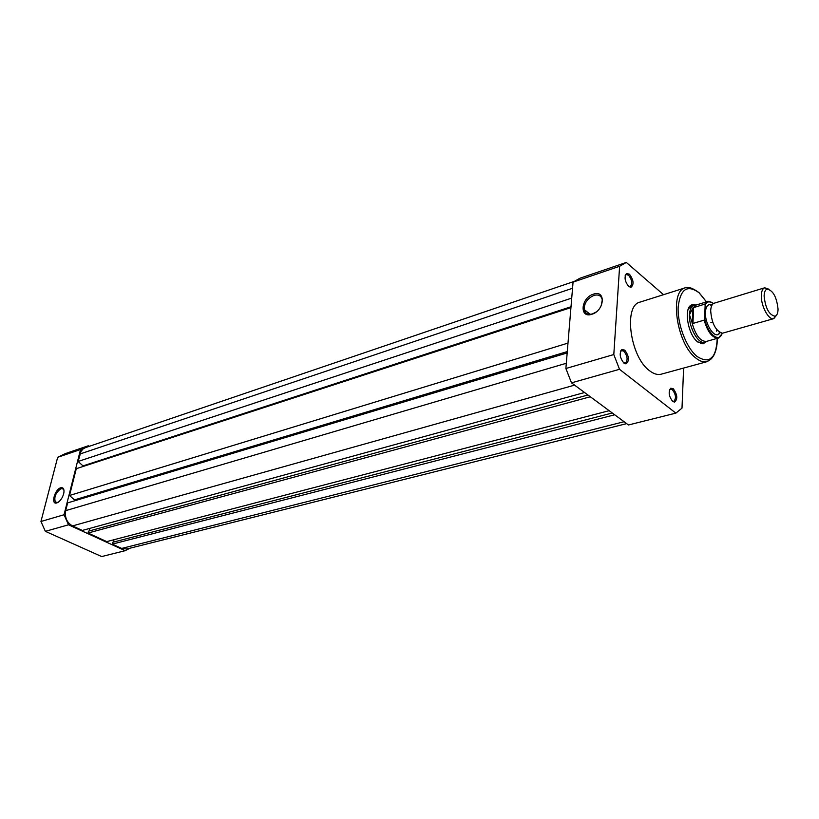 <?xml version="1.0" encoding="UTF-8"?>
<svg xmlns="http://www.w3.org/2000/svg" width="819" height="819" viewBox="0 0 819 819"><rect width="100%" height="100%" fill="white"/><g stroke="black" fill="none" stroke-linecap="round" stroke-linejoin="round"><path stroke-width="1.23" d="M764.7 287.786L713.625 303.368C711.834 304.504 710.861 306.992 710.687 310.841C711.742 323.474 715.652 330.927 722.419 333.231L773.791 318.632C768.867 320.628 760.943 306.101 761.332 295.669C761.455 291.195 762.581 288.564 764.7 287.786L769.031 289.25M776.627 315.059L773.801 318.632L775.061 316.226C776.975 315.54 777.968 313.186 778.05 309.183C776.709 297.031 773.054 290.346 767.075 289.117C765.212 289.793 764.229 292.107 764.117 296.048C765.437 308.241 769.092 314.967 775.061 316.226M712.049 305.026L709.909 304.514C707.206 304.811 705.712 307.453 705.425 312.418C704.76 323.3 713.697 337.94 718.672 334.275L720.198 332.688M713.462 303.47C709.827 300.798 707.053 301.331 705.139 305.077L704.657 304.166L692.987 307.801L689.475 314.793C688.636 327.477 698.566 344.881 705.067 342.311L706.838 341.308M705.139 305.077L704.688 318.888C707.432 333.364 718.642 342.997 721.928 333.998L718.304 338.052C712.458 338.216 707.729 332.248 704.125 320.137L704.688 318.888M721.948 333.22L721.928 333.998M693.56 307.534L692.966 323.433L704.125 320.137M692.987 307.801L692.403 323.392L692.966 323.433M696.15 305.026L694.113 305.139C691.328 306.152 689.782 309.367 689.475 314.793L692.403 323.392M712.653 322.072L710.882 322.594M692.014 322.696C695.485 335.258 700.286 341.503 706.439 341.421L705.21 342.27M694.266 305.098L695.884 305.108L692.557 308.292M56.839 502.927C50.522 505.139 54.617 489.342 60.729 487.766C63.319 487.264 64.363 488.974 63.862 492.915C62.92 497.02 61.015 500.143 58.159 502.282L56.839 502.927M63.984 490.325L63.329 489.056L61.108 488.626C55.733 492.485 53.819 496.99 55.364 502.149L57.965 502.405M129.945 548.208L125.153 550.696L68.509 524.805L64.036 514.762L80.538 449.529L88.319 445.771L89.353 446.294M125.153 550.696L101.689 556.562L45.362 531.336L68.509 524.805M64.036 514.762L40.95 521.488L45.362 531.336M40.95 521.488L57.668 457.299L80.538 449.529M88.319 445.771L65.438 453.572L57.668 457.299M623.935 363.114C619.829 357.944 619.123 353.419 621.836 349.549L624.743 350.112C629.207 356.255 629.627 360.851 625.992 363.892L623.935 363.114M623.535 362.766L625.317 363.114C628.071 360.084 627.589 356.111 623.863 351.197L621.672 350.563L620.362 351.801M628.695 286.455C624.795 281.449 624.058 277.129 626.474 273.505L629.453 274.181C633.681 280.078 634.172 284.469 630.917 287.346L628.695 286.455M628.634 286.415L630.19 286.63C632.657 283.773 632.125 279.985 628.593 275.245L626.3 274.519L625.173 275.624M672.716 401.412C668.816 396.355 668.161 391.953 670.751 388.216L673.269 388.738C677.487 394.697 677.886 399.15 674.487 402.109L672.716 401.412M672.317 401.064L673.791 401.351C676.402 398.423 675.951 394.563 672.419 389.772L670.526 389.209L669.389 390.182M593.386 294.175C606.152 289.445 604.678 310.636 591.881 314.261C579.135 318.724 580.825 297.819 593.386 294.175M601.166 305.897L602.282 299.897C601.351 295.7 598.546 294.205 593.867 295.424C587.356 298.433 584.131 303.143 584.193 309.531C585.145 313.575 587.919 315.028 592.485 313.882L595.986 312.1M706.326 341.707L703.019 343.857L697.379 341.677C687.694 334.213 683.527 307.616 691.564 304.955L695.505 304.965M694.113 305.139L691.011 306.132L688.185 309.295M649.436 370.638C653.675 373.935 657.606 375.122 661.23 374.181L707.166 361.629C703.634 362.541 699.784 361.281 695.607 357.852C676.514 343.489 669.072 290.786 685.411 287.766L640.008 302.119C623.228 305.344 630.077 356.828 649.436 370.638M585.677 310.729L584.838 311.537L585.677 310.729M663.523 294.686L626.3 262.438L579.934 278.235L573.054 282.125L565.878 368.509L571.498 382.852L628.49 424.969L675.87 413.134L682.002 408.128L683.609 368.069M626.3 262.438L619.614 266.298L613.8 354.545L619.512 369.297L675.87 413.134M571.498 382.852L619.512 369.297M573.054 282.125L619.614 266.298M613.8 354.545L565.878 368.509M586.68 311.537L585.155 311.22M697.819 342.035L702.477 343.048M626.678 423.628L126.853 548.986L121.683 548.433L112.264 544.133L614.7 414.783M112.264 544.133L112.705 542.291L612.284 412.991M113.431 542.096L113.995 539.711M590.325 396.765L88.012 533.036L106.736 541.605L609.162 410.688M88.012 533.036L88.462 531.173L587.929 394.993M89.23 530.968L89.865 528.368M567.168 352.938L67.639 502.897L65.684 510.647C64.599 517.526 66.871 522.624 72.492 525.931L82.33 530.436L584.582 392.516M74.201 500.921L74.457 499.897L567.28 351.586M74.457 499.897L69.513 495.495L567.987 343.1M69.513 495.495L76.29 468.693L570.935 307.616M82.821 466.564L82.985 465.898L571.017 306.746M82.985 465.898L78.122 461.466L571.734 298.106M573.781 281.552L85.432 447.635L82.883 449.109L80.968 451.525L78.122 461.466M704.657 304.166L707.555 301.546L711.906 302.395M706.469 301.883L699.109 292.813C687.336 284.224 680.354 288.953 678.163 307.002C677.313 324.129 686.261 347.625 696.867 356.326C709.52 364.435 716.308 358.435 717.209 338.36M716.666 331.183L716.379 329.187M713.789 355.497L707.166 361.629L710.124 359.705C710.401 359.766 717.485 354.576 717.26 338.349M121.683 548.433L624.088 421.724M72.492 525.931L574.59 385.135M65.684 510.647L566.318 363.267M80.016 453.982L572.553 288.268M709.909 304.514L711.65 305.825M700.573 343.591L705.067 342.311M706.439 341.421L718.304 338.052C718.785 338.37 719.993 337.059 721.928 334.111M695.751 305.149L707.555 301.546C707.421 300.808 709.408 301.443 713.482 303.45M689.649 306.501L691.031 306.081L689.649 306.501M718.672 334.275L719.43 332.227M767.075 289.117L764.721 287.786M56.521 502.682L55.364 502.149M621.334 350.706L621.836 349.549M626.003 274.662L626.474 273.505M670.229 389.322L670.751 388.216M691.011 306.132L691.564 304.955M716.707 331.204L716.42 329.258M706.51 301.863L699.109 292.7C688.984 285.493 688.38 288.483 687.94 287.664L685.411 287.766M625.429 274.815L626.013 274.621M620.7 350.849L621.355 350.655M669.666 389.434L670.249 389.281M590.151 314.322L584.193 309.531M701.924 343.161L703.019 343.857M673.474 401.402L674.487 402.109M629.862 286.701L630.917 287.346M624.948 363.186L625.992 363.892"/></g></svg>
